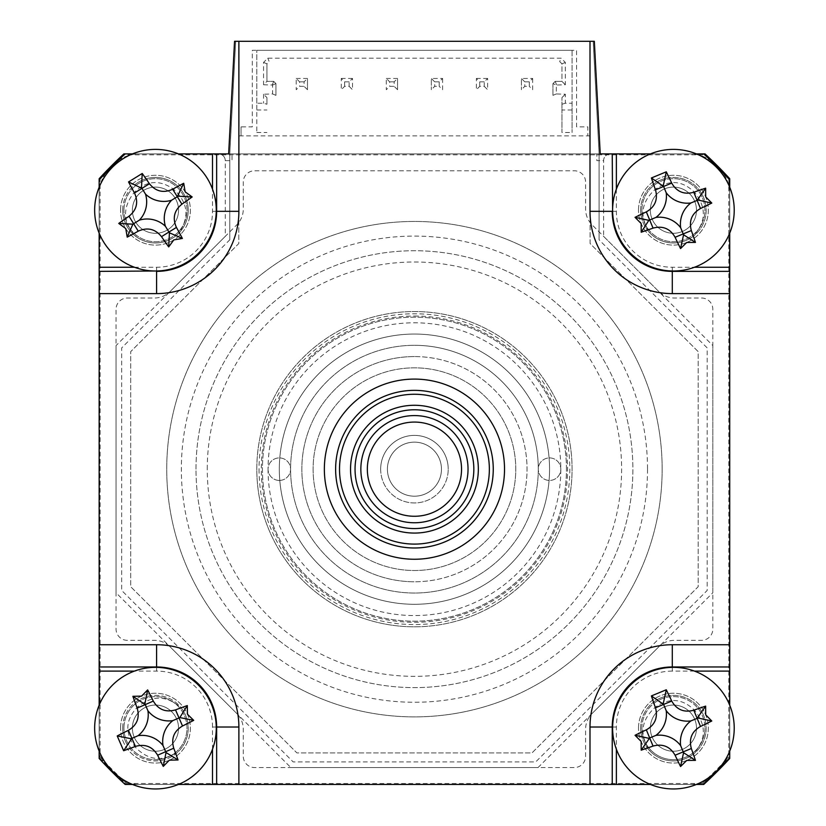 <?xml version="1.0" encoding="UTF-8"?>
<svg xmlns="http://www.w3.org/2000/svg" width="826" height="826" viewBox="0 0 826 826"><rect width="100%" height="100%" fill="white"/><g stroke="black" fill="none" stroke-linecap="round" stroke-linejoin="round"><path stroke-width="0.62" stroke-dasharray="4.13 3.1" d="M324.36 469.178A90.075 90.075 0 0 0 414.435 559.254A90.075 90.075 0 0 0 504.521 469.178A90.075 90.075 0 0 0 414.435 379.093A90.075 90.075 0 0 0 324.36 469.178A90.075 90.075 0 0 1 414.435 379.093A90.075 90.075 0 0 1 504.521 469.178A90.075 90.075 0 0 1 414.435 559.254A90.075 90.075 0 0 1 324.36 469.178A90.075 90.075 0 0 0 414.435 559.254A90.075 90.075 0 0 0 504.521 469.178A90.075 90.075 0 0 0 414.435 379.093A90.075 90.075 0 0 0 324.36 469.178M610.362 153.894A6.753 6.753 0 0 0 603.61 160.657L596.847 160.657L596.847 153.894L228.657 153.894L232.034 153.894L232.034 160.657L225.271 160.657A6.753 6.753 0 0 0 218.518 153.894A6.753 6.753 0 0 1 225.271 160.657L225.271 236.36L116.053 345.578L116.053 592.769L290.845 767.56L538.036 767.56L712.828 592.769L712.828 345.578L603.61 236.36L603.61 160.657A6.753 6.753 0 0 1 610.362 153.894L703.711 153.894A427.878 427.878 0 0 1 729.719 179.903L729.719 758.444A427.878 427.878 0 0 1 703.711 784.452L125.17 784.452A427.878 427.878 0 0 1 99.161 758.444L99.161 179.903A427.878 427.878 0 0 1 125.17 153.894L218.518 153.894M228.657 153.894L234.553 41.3L594.328 41.3L600.223 153.894M120.555 210.196A34.909 34.909 0 0 1 155.464 175.288A34.909 34.909 0 0 1 190.372 210.196A34.909 34.909 0 0 1 155.464 245.105A34.909 34.909 0 0 1 120.555 210.196A34.909 34.909 0 0 0 155.464 245.105A34.909 34.909 0 0 0 190.372 210.196A34.909 34.909 0 0 0 155.464 175.288A34.909 34.909 0 0 0 120.555 210.196M99.161 233.159L99.161 187.234M134.421 267.242L156.589 267.242A55.92 55.92 0 0 0 212.509 211.322L212.509 189.164M132.501 153.894L178.426 153.894M694.449 671.104L672.292 671.104L672.292 667.356M638.508 728.15A34.909 34.909 0 0 1 673.417 693.241A34.909 34.909 0 0 1 708.326 728.15A34.909 34.909 0 0 1 673.417 763.059A34.909 34.909 0 0 1 638.508 728.15A34.909 34.909 0 0 0 673.417 763.059A34.909 34.909 0 0 0 708.326 728.15A34.909 34.909 0 0 0 673.417 693.241A34.909 34.909 0 0 0 638.508 728.15M729.719 705.187L729.719 751.113M672.292 671.104A55.92 55.92 0 0 0 616.372 727.025L616.372 749.182M696.38 784.452L650.454 784.452M616.372 727.025L612.624 727.025M212.509 749.182L212.509 727.025L216.257 727.025M120.555 728.15A34.909 34.909 0 0 1 155.464 693.241A34.909 34.909 0 0 1 190.372 728.15A34.909 34.909 0 0 1 155.464 763.059A34.909 34.909 0 0 1 120.555 728.15A34.909 34.909 0 0 0 155.464 763.059A34.909 34.909 0 0 0 190.372 728.15A34.909 34.909 0 0 0 155.464 693.241A34.909 34.909 0 0 0 120.555 728.15M178.426 784.452L132.501 784.452M212.509 727.025A55.92 55.92 0 0 0 156.589 671.104L134.421 671.104M99.161 751.113L99.161 705.187M156.589 671.104L156.589 667.356M616.372 189.164L616.372 211.322A55.92 55.92 0 0 0 672.292 267.242L694.449 267.242M729.719 187.234L729.719 233.159M638.508 210.196A34.909 34.909 0 0 1 673.417 175.288A34.909 34.909 0 0 1 708.326 210.196A34.909 34.909 0 0 1 673.417 245.105A34.909 34.909 0 0 1 638.508 210.196A34.909 34.909 0 0 0 673.417 245.105A34.909 34.909 0 0 0 708.326 210.196A34.909 34.909 0 0 0 673.417 175.288A34.909 34.909 0 0 0 638.508 210.196M650.454 153.894L696.38 153.894M596.847 153.894L232.034 153.894M195.999 469.178A218.436 218.436 0 0 1 414.435 250.732A218.436 218.436 0 0 1 632.881 469.178A218.436 218.436 0 0 1 414.435 687.614A218.436 218.436 0 0 1 195.999 469.178A218.436 218.436 0 0 1 414.435 250.732A218.436 218.436 0 0 1 632.881 469.178A218.436 218.436 0 0 1 414.435 687.614A218.436 218.436 0 0 1 195.999 469.178M241.037 126.874L241.037 135.887L587.844 135.887L587.844 126.874L576.579 126.874L576.579 50.303L252.302 50.303L252.302 126.874L241.037 126.874L241.037 135.887L238.786 135.887L238.786 243.546L130.694 351.639L130.694 586.708L296.906 752.92L531.975 752.92L698.187 586.708L698.187 351.639L590.094 243.546L590.094 135.887L587.844 135.887L587.844 126.874M241.037 135.887L238.786 135.887L238.786 243.546L130.694 351.639L130.694 586.708L296.906 752.92L531.975 752.92L698.187 586.708L698.187 351.639L590.094 243.546L590.094 135.887L587.844 135.887M207.264 469.178A207.181 207.181 0 0 1 414.435 261.997A207.181 207.181 0 0 1 621.617 469.178A207.181 207.181 0 0 1 414.435 676.349A207.181 207.181 0 0 1 207.264 469.178M229.783 239.819L229.783 153.894L235.678 41.3L593.202 41.3L599.098 153.894L599.098 239.819L707.19 347.911L707.19 590.435L535.702 761.933L293.178 761.933L121.68 590.435L121.68 347.911L229.783 239.819L229.783 153.894L235.678 41.3L593.202 41.3L599.098 153.894L599.098 239.819M263.556 84.758L272.57 85.037L272.57 93.947L263.556 94.226L266.932 97.602L266.932 104.241L263.556 103.229L256.803 103.229L256.803 132.501L256.803 50.303L572.077 50.303L572.077 132.501L572.077 103.229L565.325 103.229L565.325 94.226L556.311 93.947L556.311 85.037L565.325 84.758L565.325 62.425L561.091 58.192L267.789 58.192L263.556 62.425L263.556 84.758L266.932 81.382L273.695 81.382L266.932 81.382L266.932 63.819L266.932 81.382M272.291 84.758L273.695 81.382L275.946 83.632L275.946 95.351L275.946 83.632L273.695 81.382M272.57 85.037L275.946 83.632M272.57 93.947L275.946 95.351M263.556 62.425L266.932 63.819L269.183 61.568L267.789 58.192M565.325 84.758L561.948 81.382L555.186 81.382L561.948 81.382L561.948 63.819L559.687 61.568L561.091 58.192M556.59 84.758L555.186 81.382L552.935 83.632L555.186 81.382M552.935 83.632L552.935 95.351L552.935 83.632L556.311 85.037M556.311 93.947L552.935 95.351M263.556 94.226L263.556 103.229M266.932 97.602L266.932 104.241M256.803 109.982L266.932 109.982M256.803 132.501L266.932 132.501M256.803 103.229L256.803 50.303L572.077 50.303L572.077 103.229M527.04 50.303L482.002 50.303L527.04 50.303M346.879 50.303L301.841 50.303L346.879 50.303M572.077 109.982L561.948 109.982L561.948 132.501L572.077 132.501M565.325 103.229L561.948 104.241L561.948 97.602L561.948 132.501M561.948 104.241L561.948 109.982M561.948 97.602L565.325 94.226M565.325 62.425L561.948 63.819L561.948 81.382M296.214 78.46L307.468 78.46L307.468 89.714L307.468 78.46L304.092 81.836L304.092 86.338L299.59 86.338L296.214 89.714L296.214 78.46L299.59 81.836L299.59 86.338M304.092 81.836L299.59 81.836M307.468 89.714L304.092 86.338M349.13 86.338L352.506 89.714L352.506 78.46L349.13 81.836L349.13 86.338L344.628 86.338L341.252 89.714L341.252 78.46L344.628 81.836L344.628 86.338M349.13 81.836L344.628 81.836M352.506 78.46L341.252 78.46M386.289 78.46L397.554 78.46L397.554 89.714L397.554 78.46L394.167 81.836L394.167 86.338L389.665 86.338L386.289 89.714L386.289 78.46L389.665 81.836L389.665 86.338M394.167 81.836L389.665 81.836M397.554 89.714L394.167 86.338M434.703 81.836L439.215 81.836L442.591 78.46L431.327 78.46L431.327 89.714L431.327 78.46L434.703 81.836L434.703 86.338L431.327 89.714M439.215 81.836L439.215 86.338L434.703 86.338M442.591 78.46L442.591 89.714L439.215 86.338M484.253 86.338L487.629 89.714L487.629 78.46L484.253 81.836L484.253 86.338L479.751 86.338L476.365 89.714L476.365 78.46L479.751 81.836L479.751 86.338M484.253 81.836L479.751 81.836M487.629 78.46L476.365 78.46M524.789 81.836L529.29 81.836L532.667 78.46L521.413 78.46L521.413 89.714L521.413 78.46L524.789 81.836L524.789 86.338L521.413 89.714M529.29 81.836L529.29 86.338L524.789 86.338M532.667 78.46L532.667 89.714L529.29 86.338M641.885 728.15A31.533 31.533 0 0 1 673.417 696.617A31.533 31.533 0 0 1 704.939 728.15A31.533 31.533 0 0 0 673.417 696.617A31.533 31.533 0 0 0 641.885 728.15A31.533 31.533 0 0 0 673.417 759.672A31.533 31.533 0 0 0 704.939 728.15A31.533 31.533 0 0 1 673.417 759.672A31.533 31.533 0 0 1 641.885 728.15M650.33 728.15A23.087 23.087 0 0 1 673.417 705.063A23.087 23.087 0 0 1 696.494 728.15A23.087 23.087 0 0 0 673.417 705.063A23.087 23.087 0 0 0 650.33 728.15A23.087 23.087 0 0 0 673.417 751.237A23.087 23.087 0 0 0 696.494 728.15A23.087 23.087 0 0 1 673.417 751.237A23.087 23.087 0 0 1 650.33 728.15M641.885 210.196A31.533 31.533 0 0 1 673.417 178.674A31.533 31.533 0 0 1 704.939 210.196A31.533 31.533 0 0 1 673.417 241.729A31.533 31.533 0 0 1 641.885 210.196A31.533 31.533 0 0 0 673.417 241.729A31.533 31.533 0 0 0 704.939 210.196A31.533 31.533 0 0 0 673.417 178.674A31.533 31.533 0 0 0 641.885 210.196M650.33 210.196A23.087 23.087 0 0 1 673.417 187.11A23.087 23.087 0 0 1 696.494 210.196A23.087 23.087 0 0 0 673.417 187.11A23.087 23.087 0 0 0 650.33 210.196A23.087 23.087 0 0 0 673.417 233.283A23.087 23.087 0 0 0 696.494 210.196A23.087 23.087 0 0 1 673.417 233.283A23.087 23.087 0 0 1 650.33 210.196M123.941 210.196A31.533 31.533 0 0 1 155.464 178.674A31.533 31.533 0 0 1 186.996 210.196A31.533 31.533 0 0 1 155.464 241.729A31.533 31.533 0 0 1 123.941 210.196A31.533 31.533 0 0 0 155.464 241.729A31.533 31.533 0 0 0 186.996 210.196A31.533 31.533 0 0 0 155.464 178.674A31.533 31.533 0 0 0 123.941 210.196M132.377 210.196A23.087 23.087 0 0 1 155.464 187.11A23.087 23.087 0 0 1 178.55 210.196A23.087 23.087 0 0 0 155.464 187.11A23.087 23.087 0 0 0 132.377 210.196A23.087 23.087 0 0 0 155.464 233.283A23.087 23.087 0 0 0 178.55 210.196A23.087 23.087 0 0 1 155.464 233.283A23.087 23.087 0 0 1 132.377 210.196M123.941 728.15A31.533 31.533 0 0 1 155.464 696.617A31.533 31.533 0 0 1 186.996 728.15A31.533 31.533 0 0 1 155.464 759.672A31.533 31.533 0 0 1 123.941 728.15A31.533 31.533 0 0 0 155.464 759.672A31.533 31.533 0 0 0 186.996 728.15A31.533 31.533 0 0 0 155.464 696.617A31.533 31.533 0 0 0 123.941 728.15M132.377 728.15A23.087 23.087 0 0 1 155.464 705.063A23.087 23.087 0 0 1 178.55 728.15A23.087 23.087 0 0 0 155.464 705.063A23.087 23.087 0 0 0 132.377 728.15A23.087 23.087 0 0 0 155.464 751.237A23.087 23.087 0 0 0 178.55 728.15A23.087 23.087 0 0 1 155.464 751.237A23.087 23.087 0 0 1 132.377 728.15M662.153 469.178A247.717 247.717 0 0 1 414.435 716.885A247.717 247.717 0 0 1 166.728 469.178A247.717 247.717 0 0 1 414.435 221.461A247.717 247.717 0 0 1 662.153 469.178A247.717 247.717 0 0 1 414.435 716.885A247.717 247.717 0 0 1 166.728 469.178A247.717 247.717 0 0 1 414.435 221.461A247.717 247.717 0 0 1 662.153 469.178M566.45 469.178A152.005 152.005 0 0 0 414.435 317.163A152.005 152.005 0 0 0 262.431 469.178A152.005 152.005 0 0 0 414.435 621.183A152.005 152.005 0 0 0 566.45 469.178A152.005 152.005 0 0 0 414.435 317.163A152.005 152.005 0 0 0 262.431 469.178A152.005 152.005 0 0 0 414.435 621.183A152.005 152.005 0 0 0 566.45 469.178M99.161 179.903L99.161 757.256A427.878 427.878 0 0 0 126.471 784.452L702.41 784.452A427.878 427.878 0 0 0 729.719 757.256L729.719 179.903M126.832 783.513L702.048 783.513L702.41 784.452A427.878 427.878 0 0 0 729.719 757.256L729.719 178.715A427.878 427.878 0 0 0 705.001 153.894L123.879 153.894L124.251 154.834A426.928 426.928 0 0 0 100.101 179.087L100.101 756.895A426.928 426.928 0 0 0 126.832 783.513L126.471 784.452L702.41 784.452A427.878 427.878 0 0 0 729.719 757.256L728.78 756.895L728.78 179.087L729.719 178.715A427.878 427.878 0 0 0 705.001 153.894L704.63 154.834L124.251 154.834M100.101 179.087L99.161 178.715A427.878 427.878 0 0 1 123.879 153.894A427.878 427.878 0 0 0 99.161 178.715L99.161 757.256L100.101 756.895M703.711 153.894L125.17 153.894M127.318 640.326A11.265 11.265 0 0 1 116.053 629.061L116.053 309.285A11.265 11.265 0 0 1 127.318 298.021L154.276 298.021A22.519 22.519 0 0 0 170.208 291.423L236.69 224.94A22.519 22.519 0 0 0 243.288 209.009L243.288 182.05A11.265 11.265 0 0 1 254.553 170.786L574.328 170.786A11.265 11.265 0 0 1 585.593 182.05L585.593 209.009A22.519 22.519 0 0 0 592.18 224.94L658.673 291.423A22.519 22.519 0 0 0 674.594 298.021L701.563 298.021A11.265 11.265 0 0 1 712.828 309.285L712.828 629.061A11.265 11.265 0 0 1 701.563 640.326L674.594 640.326A22.519 22.519 0 0 0 658.673 646.923L592.18 713.406A22.519 22.519 0 0 0 585.593 729.337L585.593 756.296A11.265 11.265 0 0 1 574.328 767.56L254.553 767.56A11.265 11.265 0 0 1 243.288 756.296L243.288 729.337A22.519 22.519 0 0 0 236.69 713.406L170.208 646.923A22.519 22.519 0 0 0 154.276 640.326L127.318 640.326M728.78 179.087A426.928 426.928 0 0 0 704.63 154.834M99.161 757.256A427.878 427.878 0 0 0 126.471 784.452A427.878 427.878 0 0 1 99.161 757.256M702.048 783.513A426.928 426.928 0 0 0 728.78 756.895M256.803 469.178A157.642 157.642 0 0 1 414.435 311.536A157.642 157.642 0 0 1 572.077 469.178A157.642 157.642 0 0 1 414.435 626.81A157.642 157.642 0 0 1 256.803 469.178A157.642 157.642 0 0 1 414.435 311.536A157.642 157.642 0 0 1 572.077 469.178A157.642 157.642 0 0 1 414.435 626.81A157.642 157.642 0 0 1 256.803 469.178A157.642 157.642 0 0 1 414.435 311.536A157.642 157.642 0 0 1 572.077 469.178A157.642 157.642 0 0 1 414.435 626.81A157.642 157.642 0 0 1 256.803 469.178M414.435 593.027A123.859 123.859 0 0 1 290.587 469.178A123.859 123.859 0 0 1 414.435 345.32A123.859 123.859 0 0 0 290.587 469.168A123.859 123.859 0 0 0 414.435 593.027A123.859 123.859 0 0 0 538.294 469.178A11.265 11.265 0 0 1 549.558 457.914A11.265 11.265 0 0 1 560.813 469.178A11.265 11.265 0 0 1 549.558 480.433A11.265 11.265 0 0 1 538.294 469.178A11.265 11.265 0 0 1 549.558 457.914A11.265 11.265 0 0 1 560.813 469.178A11.265 11.265 0 0 1 549.558 480.433A11.265 11.265 0 0 1 538.294 469.178A123.859 123.859 0 0 0 414.435 345.32A123.859 123.859 0 0 1 538.294 469.178A123.859 123.859 0 0 1 414.435 593.027M414.435 356.574A112.594 112.594 0 0 0 301.841 469.178A112.594 112.594 0 0 0 414.435 581.772A112.594 112.594 0 0 1 301.841 469.178A112.594 112.594 0 0 1 414.435 356.574A112.594 112.594 0 0 1 527.04 469.178A112.594 112.594 0 0 1 414.435 581.772A112.594 112.594 0 0 0 527.04 469.178A112.594 112.594 0 0 0 414.435 356.574M279.322 480.433A11.265 11.265 0 0 1 268.058 469.178A11.265 11.265 0 0 1 279.322 457.914A11.265 11.265 0 0 1 290.587 469.168A11.265 11.265 0 0 1 279.322 480.433A11.265 11.265 0 0 1 268.058 469.178A11.265 11.265 0 0 1 279.322 457.914A11.265 11.265 0 0 1 290.587 469.178A11.265 11.265 0 0 1 279.322 480.433M414.435 316.038A153.13 153.13 0 0 1 567.576 469.178A153.13 153.13 0 0 1 414.435 622.308A153.13 153.13 0 0 1 261.305 469.178A153.13 153.13 0 0 1 414.435 316.038M414.435 626.81A157.642 157.642 0 0 0 572.077 469.178A157.642 157.642 0 0 0 414.435 311.536A157.642 157.642 0 0 0 256.803 469.178A157.642 157.642 0 0 0 414.435 626.81M538.294 469.178A123.859 123.859 0 0 0 414.435 345.32A123.859 123.859 0 0 0 290.587 469.178A123.859 123.859 0 0 0 414.435 593.027A123.859 123.859 0 0 0 538.294 469.178A123.859 123.859 0 0 0 414.435 345.32A123.859 123.859 0 0 0 290.587 469.178A123.859 123.859 0 0 0 414.435 593.027A123.859 123.859 0 0 0 538.294 469.178M259.054 469.178A155.381 155.381 0 0 0 414.435 624.559A155.381 155.381 0 0 0 569.826 469.178A155.381 155.381 0 0 0 414.435 313.787A155.381 155.381 0 0 0 259.054 469.178M650.196 153.997A60.804 60.804 0 0 0 617.218 233.417A60.804 60.804 0 0 0 696.638 266.395A60.804 60.804 0 0 0 729.616 186.975A60.804 60.804 0 0 0 650.196 153.997M660.903 179.913A32.761 32.761 0 0 0 643.134 222.71A32.761 32.761 0 0 0 685.931 240.48A32.761 32.761 0 0 0 703.7 197.682A32.761 32.761 0 0 0 660.903 179.913M114.99 774.798A33.783 33.783 0 0 0 138.634 784.452L690.247 784.452A33.783 33.783 0 0 0 713.891 774.798A427.878 427.878 0 0 0 720.065 768.624A33.783 33.783 0 0 0 729.719 744.98L729.719 193.367A33.783 33.783 0 0 0 720.065 169.722A427.878 427.878 0 0 0 713.891 163.548A33.783 33.783 0 0 0 690.247 153.894L138.634 153.894A33.783 33.783 0 0 0 114.99 163.548A427.878 427.878 0 0 0 108.815 169.722A33.783 33.783 0 0 0 99.161 193.367L99.161 744.98A33.783 33.783 0 0 0 108.815 768.624A427.878 427.878 0 0 0 114.99 774.798A33.783 33.783 0 0 0 138.634 784.452L690.247 784.452A33.783 33.783 0 0 0 713.891 774.798A427.878 427.878 0 0 0 720.065 768.624A33.783 33.783 0 0 0 729.719 744.98L729.719 193.367A33.783 33.783 0 0 0 720.065 169.722A427.878 427.878 0 0 0 713.891 163.548A33.783 33.783 0 0 0 690.247 153.894L138.634 153.894A33.783 33.783 0 0 0 114.99 163.548A427.878 427.878 0 0 0 108.815 169.722A33.783 33.783 0 0 0 99.161 193.367L99.161 744.98A33.783 33.783 0 0 0 108.815 768.624M178.767 233.231A32.761 32.761 0 0 1 136.496 236.917C122.775 222.741 121.98 207.946 134.122 192.53C146.409 180.45 159.563 179.356 173.594 189.257C188.029 202.318 189.753 216.98 178.767 233.231M692.694 754.644A32.761 32.761 0 0 1 650.392 751.464C639.128 735.264 640.728 720.53 655.204 707.273C669.267 697.33 682.431 698.373 694.687 710.401C706.829 725.62 706.168 740.364 692.694 754.644M181.617 708.409A32.761 32.761 0 0 1 179.17 750.762C163.166 762.305 148.412 760.963 134.917 746.725C124.726 732.827 125.542 719.653 137.353 707.19C152.356 694.79 167.11 695.193 181.617 708.409M692.694 236.69A32.761 32.761 0 0 1 650.392 233.51C639.128 217.31 640.728 202.576 655.204 189.33C669.267 179.387 682.431 180.429 694.687 192.458C706.829 207.667 706.168 222.411 692.694 236.69M122.702 210.196A32.761 32.761 0 0 1 155.464 177.435A32.761 32.761 0 0 1 188.235 210.196A32.761 32.761 0 0 1 155.464 242.968A32.761 32.761 0 0 1 122.702 210.196M640.646 728.15A32.761 32.761 0 0 1 673.417 695.378A32.761 32.761 0 0 1 706.178 728.15A32.761 32.761 0 0 1 673.417 760.911A32.761 32.761 0 0 1 640.646 728.15M268.058 469.178A146.378 146.378 0 0 0 414.435 615.556A146.378 146.378 0 0 0 560.813 469.178A146.378 146.378 0 0 0 414.435 322.79A146.378 146.378 0 0 0 268.058 469.178M122.702 728.15A32.761 32.761 0 0 1 155.464 695.378A32.761 32.761 0 0 1 188.235 728.15A32.761 32.761 0 0 1 155.464 760.911A32.761 32.761 0 0 1 122.702 728.15M640.646 210.196A32.761 32.761 0 0 1 673.417 177.435A32.761 32.761 0 0 1 706.178 210.196A32.761 32.761 0 0 1 673.417 242.968A32.761 32.761 0 0 1 640.646 210.196M493.256 469.178A78.821 78.821 0 0 1 414.435 547.989A78.821 78.821 0 0 1 335.624 469.178A78.821 78.821 0 0 1 414.435 390.357A78.821 78.821 0 0 1 493.256 469.178A78.821 78.821 0 0 1 414.435 547.989A78.821 78.821 0 0 1 335.624 469.178A78.821 78.821 0 0 1 414.435 390.357A78.821 78.821 0 0 1 493.256 469.178M313.106 469.178A101.34 101.34 0 0 0 414.435 570.508A101.34 101.34 0 0 0 515.775 469.178A101.34 101.34 0 0 0 414.435 367.838A101.34 101.34 0 0 0 313.106 469.178A101.34 101.34 0 0 0 414.435 570.508A101.34 101.34 0 0 0 515.775 469.178A101.34 101.34 0 0 0 414.435 367.838A101.34 101.34 0 0 0 313.106 469.178A101.34 101.34 0 0 1 414.435 367.838A101.34 101.34 0 0 1 515.775 469.178A101.34 101.34 0 0 1 414.435 570.508A101.34 101.34 0 0 1 313.106 469.178A101.34 101.34 0 0 1 414.435 367.838A101.34 101.34 0 0 1 515.775 469.178A101.34 101.34 0 0 1 414.435 570.508A101.34 101.34 0 0 1 313.106 469.178M478.337 469.178A63.901 63.901 0 0 0 414.435 405.277A63.901 63.901 0 0 0 350.544 469.178A63.901 63.901 0 0 0 414.435 533.069A63.901 63.901 0 0 0 478.337 469.178M355.046 469.178A59.4 59.4 0 0 1 414.435 409.779A59.4 59.4 0 0 1 473.835 469.178A59.4 59.4 0 0 1 414.435 528.568A59.4 59.4 0 0 1 355.046 469.178A59.4 59.4 0 0 1 414.435 409.779A59.4 59.4 0 0 1 473.835 469.178A59.4 59.4 0 0 1 414.435 528.568A59.4 59.4 0 0 1 355.046 469.178M339.517 469.178A74.918 74.918 0 0 1 414.435 394.26A74.918 74.918 0 0 1 489.353 469.178A74.918 74.918 0 0 1 414.435 544.097A74.918 74.918 0 0 1 339.517 469.178M549.558 469.178A135.113 135.113 0 0 1 414.435 604.291A135.113 135.113 0 0 1 279.322 469.178A135.113 135.113 0 0 1 414.435 334.055A135.113 135.113 0 0 1 549.558 469.178A135.113 135.113 0 0 1 414.435 604.291A135.113 135.113 0 0 1 279.322 469.178A135.113 135.113 0 0 1 414.435 334.055A135.113 135.113 0 0 1 549.558 469.178M650.196 671.951A60.804 60.804 0 0 0 617.218 751.371A60.804 60.804 0 0 0 696.638 784.349A60.804 60.804 0 0 0 729.616 704.929A60.804 60.804 0 0 0 650.196 671.951M660.903 697.867A32.761 32.761 0 0 0 643.134 740.664A32.761 32.761 0 0 0 685.931 758.433A32.761 32.761 0 0 0 703.7 715.636A32.761 32.761 0 0 0 660.903 697.867M123.487 158.478A60.804 60.804 0 0 0 103.746 242.173A60.804 60.804 0 0 0 187.44 261.914A60.804 60.804 0 0 0 207.181 178.22A60.804 60.804 0 0 0 123.487 158.478M138.231 182.329A32.761 32.761 0 0 0 127.596 227.429A32.761 32.761 0 0 0 172.696 238.064A32.761 32.761 0 0 0 183.331 192.964A32.761 32.761 0 0 0 138.231 182.329M99.678 752.341A60.804 60.804 0 0 0 179.655 783.936A60.804 60.804 0 0 0 211.249 703.958A60.804 60.804 0 0 0 131.272 672.364A60.804 60.804 0 0 0 99.678 752.341M125.407 741.19A32.761 32.761 0 0 0 168.504 758.206A32.761 32.761 0 0 0 185.53 715.11A32.761 32.761 0 0 0 142.423 698.084A32.761 32.761 0 0 0 125.407 741.19M360.848 469.354A53.597 53.597 0 0 0 414.621 522.765A53.597 53.597 0 0 0 468.032 468.992A53.597 53.597 0 0 0 414.26 415.581A53.597 53.597 0 0 0 360.848 469.354M461.538 469.013A47.092 47.092 0 0 1 414.6 516.271A47.092 47.092 0 0 1 367.343 469.333A47.092 47.092 0 0 1 414.28 422.076A47.092 47.092 0 0 1 461.538 469.013M441.466 469.085A27.021 27.021 0 0 1 414.528 496.199A27.021 27.021 0 0 1 387.415 469.261A27.021 27.021 0 0 1 414.353 442.147A27.021 27.021 0 0 1 441.466 469.085A27.021 27.021 0 0 1 414.528 496.199A27.021 27.021 0 0 1 387.415 469.261A27.021 27.021 0 0 1 414.353 442.147A27.021 27.021 0 0 1 441.466 469.085A27.021 27.021 0 0 1 414.528 496.199A27.021 27.021 0 0 1 387.415 469.261A27.021 27.021 0 0 1 414.353 442.147A27.021 27.021 0 0 1 441.466 469.085M380.662 469.282A33.783 33.783 0 0 0 414.549 502.951A33.783 33.783 0 0 0 448.219 469.065A33.783 33.783 0 0 1 414.549 502.951A33.783 33.783 0 0 1 380.662 469.282A33.783 33.783 0 0 1 414.332 435.395A33.783 33.783 0 0 1 448.219 469.065A33.783 33.783 0 0 0 414.332 435.395A33.783 33.783 0 0 0 380.662 469.282M672.292 267.242L672.292 270.99M616.372 211.322L612.624 211.322M156.589 267.242L156.589 270.99M212.509 211.322L216.257 211.322M647.522 469.178A233.077 233.077 0 0 1 414.435 702.255A233.077 233.077 0 0 1 181.359 469.178A233.077 233.077 0 0 1 414.435 236.091A233.077 233.077 0 0 1 647.522 469.178"/><path stroke-width="1.24" d="M504.521 469.178A90.075 90.075 0 0 1 414.435 559.254A90.075 90.075 0 0 1 324.36 469.178A90.075 90.075 0 0 1 414.435 379.093A90.075 90.075 0 0 1 504.521 469.178M616.372 749.182L616.372 784.452L590.001 784.452L590.001 727.025A82.29 82.29 0 0 1 672.292 644.734L729.719 644.734L729.719 293.612L672.292 293.612A82.29 82.29 0 0 1 590.001 211.322L590.001 41.3L594.328 41.3L600.223 153.894L610.362 153.894M218.518 153.894L228.657 153.894L234.553 41.3L238.879 41.3L238.879 211.322L216.639 211.322L216.639 153.894L228.657 153.894M99.161 187.234L99.161 179.903A427.878 427.878 0 0 1 125.17 153.894L132.501 153.894M238.879 211.322A82.29 82.29 0 0 1 156.589 293.612L99.161 293.612L99.161 233.159M99.161 267.242L134.421 267.242M212.509 189.164L212.509 153.894L216.639 153.894M178.426 153.894L212.509 153.894M672.292 667.356L672.292 666.974A60.05 60.05 0 0 0 612.242 727.025L612.242 784.452M729.719 644.734L729.719 671.104L694.449 671.104M729.719 751.113L729.719 758.444A427.878 427.878 0 0 1 703.711 784.452L696.38 784.452M729.719 671.104L729.719 705.187M650.454 784.452L616.372 784.452M612.624 727.025L590.001 727.025M216.257 727.025L216.639 727.025A60.05 60.05 0 0 0 156.589 666.974L99.161 666.974L99.161 644.734L156.589 644.734L156.589 667.356M156.589 644.734A82.29 82.29 0 0 1 238.879 727.025L238.879 784.452L212.509 784.452L212.509 749.182M132.501 784.452L125.17 784.452A427.878 427.878 0 0 1 99.161 758.444L99.161 751.113M212.509 784.452L178.426 784.452M134.421 671.104L99.161 671.104L99.161 666.974M99.161 705.187L99.161 671.104M99.161 293.612L99.161 644.734M238.879 784.452L590.001 784.452M590.001 41.3L238.879 41.3M694.449 267.242L729.719 267.242L729.719 293.612M696.38 153.894L703.711 153.894A427.878 427.878 0 0 1 729.719 179.903L729.719 187.234M729.719 233.159L729.719 267.242M600.223 153.894L616.372 153.894L616.372 189.164M616.372 153.894L650.454 153.894M729.719 179.903L729.719 178.715A427.878 427.878 0 0 0 705.001 153.894L703.711 153.894M125.17 153.894L123.879 153.894A427.878 427.878 0 0 0 99.161 178.715L99.161 179.903M686.747 242.462L680.562 248.574A153.843 42.405 -112.4 0 1 675.1 237.279C670.123 228.585 662.762 225.529 653.046 228.121A153.843 42.405 157.6 0 1 641.193 232.22L641.152 223.526L635.039 217.341A153.843 42.405 -22.4 0 1 646.335 211.879C655.028 206.903 658.085 199.551 655.493 189.825A153.843 42.405 -112.4 0 1 651.394 177.972L666.272 171.829A153.843 42.405 67.6 0 1 671.734 183.114C676.711 191.808 684.062 194.864 693.788 192.272A153.843 42.405 -22.4 0 1 705.641 188.173L705.683 196.867L711.785 203.051A153.843 42.405 157.6 0 1 700.5 208.513C691.806 213.49 688.75 220.852 691.341 230.568A153.843 42.405 67.6 0 1 695.44 242.421L686.747 242.462M680.645 227.687A26.546 26.546 0 0 1 690.897 202.969A26.546 26.546 0 0 1 666.19 192.716A26.546 26.546 0 0 1 655.927 217.424A26.546 26.546 0 0 1 680.645 227.687L683.567 234.76L680.562 248.574M696.638 266.395A60.804 60.804 0 0 0 729.616 186.975A60.804 60.804 0 0 0 650.196 153.997A60.804 60.804 0 0 0 617.218 233.417A60.804 60.804 0 0 0 696.638 266.395M655.927 217.424L648.854 220.346L635.039 217.341M666.19 192.716L663.608 186.469L655.493 189.825M651.394 177.972L663.608 186.469L671.734 183.114M663.268 185.633L666.272 171.829M690.897 202.969L697.144 200.398L693.788 192.272M705.641 188.173L697.144 200.398L700.5 208.513M697.98 200.047L711.785 203.051M683.567 234.76L695.44 242.421M648.854 220.346L641.193 232.22M108.815 768.624A427.878 427.878 0 0 0 114.99 774.798M350.544 469.178A63.901 63.901 0 0 1 414.435 405.277A63.901 63.901 0 0 1 478.337 469.178A63.901 63.901 0 0 1 414.435 533.069A63.901 63.901 0 0 1 350.544 469.178M473.835 469.178A59.4 59.4 0 0 0 414.435 409.779A59.4 59.4 0 0 0 355.046 469.178A59.4 59.4 0 0 0 414.435 528.568A59.4 59.4 0 0 0 473.835 469.178M339.517 469.178A74.918 74.918 0 0 0 414.435 544.097A74.918 74.918 0 0 0 489.353 469.178A74.918 74.918 0 0 0 414.435 394.26A74.918 74.918 0 0 0 339.517 469.178M493.256 469.178A78.821 78.821 0 0 1 414.435 547.989A78.821 78.821 0 0 1 335.624 469.178A78.821 78.821 0 0 1 414.435 390.357A78.821 78.821 0 0 1 493.256 469.178M686.747 760.416L680.562 766.518A153.843 42.405 -112.4 0 1 675.1 755.232C670.123 746.539 662.762 743.483 653.046 746.074A153.843 42.405 157.6 0 1 641.193 750.173L641.152 741.48L635.039 735.295A153.843 42.405 -22.4 0 1 646.335 729.833C655.028 724.856 658.085 717.495 655.493 707.779A153.843 42.405 -112.4 0 1 651.394 695.926L666.272 689.772A153.843 42.405 67.6 0 1 671.734 701.067C676.711 709.761 684.062 712.817 693.788 710.226A153.843 42.405 -22.4 0 1 705.641 706.127L705.683 714.82L711.785 721.005A153.843 42.405 157.6 0 1 700.5 726.467C691.806 731.444 688.75 738.795 691.341 748.521A153.843 42.405 67.6 0 1 695.44 760.374L686.747 760.416M680.645 745.63A26.546 26.546 0 0 1 690.897 720.922A26.546 26.546 0 0 1 666.19 710.659A26.546 26.546 0 0 1 655.927 735.377A26.546 26.546 0 0 1 680.645 745.63L683.567 752.713L680.562 766.518M696.638 784.349A60.804 60.804 0 0 0 729.616 704.929A60.804 60.804 0 0 0 650.196 671.951A60.804 60.804 0 0 0 617.218 751.371A60.804 60.804 0 0 0 696.638 784.349M655.927 735.377L649.69 737.948L646.335 729.833M666.19 710.659L663.608 704.423L655.493 707.779M651.394 695.926L663.608 704.423L671.734 701.067M663.268 703.587L666.272 689.772M690.897 720.922L697.144 718.341L693.788 710.226M705.641 706.127L697.144 718.341L700.5 726.467M697.98 718L711.785 721.005M683.567 752.713L695.44 760.374M641.193 750.173L649.69 737.948L653.046 746.074M648.854 738.299L635.039 735.295M187.44 261.914A60.804 60.804 0 0 0 207.181 178.22A60.804 60.804 0 0 0 123.487 158.478A60.804 60.804 0 0 0 103.746 242.173A60.804 60.804 0 0 0 187.44 261.914M185.158 191.839L192.179 196.96A153.843 42.405 148.3 0 1 181.916 204.167C174.141 210.485 172.314 218.24 176.434 227.418A153.843 42.405 58.3 0 1 182.391 238.446L173.821 239.891L168.7 246.912A153.843 42.405 -121.7 0 1 161.493 236.649C155.174 228.874 147.431 227.047 138.252 231.166A153.843 42.405 148.3 0 1 127.214 237.134L125.769 228.554L118.748 223.433A153.843 42.405 -31.7 0 1 129.011 216.226C136.786 209.907 138.613 202.163 134.493 192.985A153.843 42.405 -121.7 0 1 128.536 181.947L142.227 173.481A153.843 42.405 58.3 0 1 149.434 183.744C155.753 191.518 163.507 193.346 172.686 189.226A153.843 42.405 -31.7 0 1 183.713 183.269L185.158 191.839M165.417 226.293A26.546 26.546 0 0 1 171.56 200.253A26.546 26.546 0 0 1 145.51 194.11A26.546 26.546 0 0 1 139.377 220.15A26.546 26.546 0 0 1 165.417 226.293L169.433 232.798L168.7 246.912M118.748 223.433L132.862 224.176L127.214 237.134M132.862 224.176L133.626 223.701L129.011 216.226M139.377 220.15L133.626 223.701L138.252 231.166M145.51 194.11L141.958 188.359L134.493 192.985M128.536 181.947L141.958 188.359L149.434 183.744M141.494 187.595L142.227 173.481M171.56 200.253L177.301 196.702L172.686 189.226M183.713 183.269L177.301 196.702L181.916 204.167M178.065 196.227L192.179 196.96M169.433 232.798L182.391 238.446M211.249 703.958A60.804 60.804 0 0 0 131.272 672.364A60.804 60.804 0 0 0 99.678 752.341A60.804 60.804 0 0 0 179.655 783.936A60.804 60.804 0 0 0 211.249 703.958M141.576 696.122L147.658 689.906A153.843 42.405 66.6 0 1 153.306 701.098C158.437 709.71 165.85 712.632 175.525 709.875A153.843 42.405 -23.4 0 1 187.296 705.569L187.492 714.263L193.707 720.344A153.843 42.405 156.6 0 1 182.515 725.992C173.904 731.124 170.982 738.527 173.739 748.211A153.843 42.405 66.6 0 1 178.044 759.982L169.351 760.178L163.269 766.394A153.843 42.405 -113.4 0 1 157.621 755.201C152.49 746.59 145.087 743.668 135.402 746.425A153.843 42.405 156.6 0 1 123.632 750.731L117.22 735.956A153.843 42.405 -23.4 0 1 128.412 730.308C137.023 725.176 139.945 717.763 137.188 708.088A153.843 42.405 -113.4 0 1 132.883 696.318L141.576 696.122M172.82 720.623A26.546 26.546 0 0 1 147.937 710.794A26.546 26.546 0 0 1 138.107 735.677A26.546 26.546 0 0 1 162.99 745.506A26.546 26.546 0 0 1 172.82 720.623L179.841 717.577L193.707 720.344M163.269 766.394L166.036 752.527L178.044 759.982M166.036 752.527L165.675 751.701L157.621 755.201M162.99 745.506L165.675 751.701L173.739 748.211M138.107 735.677L131.912 738.361L135.402 746.425M123.632 750.731L131.912 738.361L128.412 730.308M131.086 738.723L117.22 735.956M147.937 710.794L145.252 704.599L137.188 708.088M132.883 696.318L145.252 704.599L153.306 701.098M144.891 703.773L147.658 689.906M179.841 717.577L187.296 705.569M367.343 469.333A47.092 47.092 0 0 0 414.6 516.271A47.092 47.092 0 0 0 461.538 469.013A47.092 47.092 0 0 0 414.28 422.076A47.092 47.092 0 0 0 367.343 469.333M468.032 468.992A53.597 53.597 0 0 1 414.621 522.765A53.597 53.597 0 0 1 360.848 469.354A53.597 53.597 0 0 1 414.26 415.581A53.597 53.597 0 0 1 468.032 468.992M672.292 644.734L672.292 666.974L729.719 666.974M238.879 727.025L216.639 727.025L216.639 784.452M156.589 293.612L156.589 271.372A60.05 60.05 0 0 0 216.639 211.322L216.257 211.322M99.161 271.372L156.589 270.99M672.292 293.612L672.292 271.372L729.719 271.372M590.001 211.322L612.242 211.322A60.05 60.05 0 0 0 672.292 271.372L672.292 270.99M612.624 211.322L612.242 153.894M653.046 228.121L646.335 211.879M675.1 237.279L691.341 230.568M675.1 755.232L691.341 748.521M161.493 236.649L176.434 227.418M182.515 725.992L175.525 709.875"/></g></svg>
